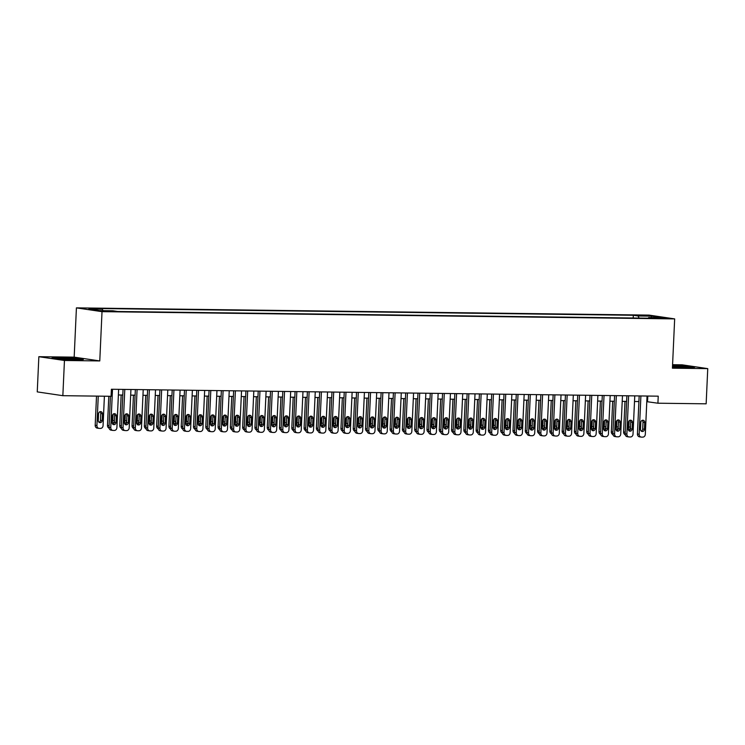 <?xml version="1.0" encoding="UTF-8"?>
<svg xmlns="http://www.w3.org/2000/svg" width="745" height="745" viewBox="0 0 745 745"><rect width="100%" height="100%" fill="white"/><g stroke="black" fill="none" stroke-linecap="round" stroke-linejoin="round"><path stroke-width="1.12" d="M110.12 311.531L103.387 310.991L110.12 311.531M38.852 356.697L64.452 360.487L99.774 360.934L74.174 357.144L38.852 356.697L37.25 391.889L62.85 395.688L111.08 396.293L111.405 389.253L658.235 396.172L657.919 403.213L706.148 403.818L707.75 368.626L682.15 364.827L672.577 364.705M74.174 357.144L76.418 307.871L649.063 315.107L674.663 318.897L102.018 311.661L76.418 307.871M660.089 317.892L655.162 317.975L661.681 318.497L666.607 318.404L660.089 317.892L660.061 318.45M639.033 318.087L638.167 315.992L633.325 315.275L97.548 308.505L102.391 309.222L88.869 309.045L99.392 310.609L112.905 310.777L117.747 311.494L653.523 318.264L648.681 317.547L648.308 318.199M638.167 315.992L651.689 316.159L662.203 317.724L648.681 317.547M64.452 360.487L62.85 395.688M99.774 360.934L102.018 311.661M674.663 318.897L672.418 368.179L707.75 368.626M646.79 401.667L657.919 403.213M118.39 394.98L122.795 395.036M130.673 395.139L135.078 395.195M142.966 395.288L147.37 395.344M155.249 395.446L159.654 395.502M167.541 395.604L171.946 395.66M179.834 395.763L184.229 395.819M192.117 395.912L196.522 395.967M204.409 396.07L208.814 396.126M216.693 396.228L221.097 396.284M228.985 396.377L233.39 396.433M241.268 396.536L245.673 396.591M253.561 396.694L257.966 396.75M265.853 396.843L270.249 396.899M278.136 397.001L282.541 397.057M290.429 397.16L294.834 397.215M302.712 397.308L307.117 397.364M315.005 397.467L319.409 397.523M327.288 397.625L331.693 397.681M339.58 397.774L343.985 397.83M351.873 397.932L356.268 397.988M364.156 398.091L368.561 398.147M376.449 398.249L380.853 398.296M388.732 398.398L393.137 398.454M401.024 398.556L405.429 398.612M413.307 398.715L417.712 398.771M425.6 398.864L430.005 398.92M437.892 399.022L442.288 399.078M450.176 399.18L454.58 399.236M462.468 399.329L466.873 399.385M474.751 399.488L479.156 399.544M487.044 399.646L491.449 399.702M499.327 399.795L503.732 399.851M511.619 399.953L516.024 400.009M523.903 400.112L528.307 400.167M536.195 400.261L540.6 400.316M548.488 400.419L552.892 400.475M560.771 400.577L565.176 400.633M573.063 400.726L577.468 400.782M585.346 400.885L589.751 400.94M597.639 401.043L602.044 401.099M609.922 401.201L614.327 401.257M622.215 401.35L626.62 401.406M634.507 401.508L638.912 401.564M647.796 396.042L647.545 401.676M633.203 318.013L633.325 315.275M102.391 309.222L102.987 310.646M651.111 317.584L651.689 316.159M672.474 367.015L686.685 367.667L694.685 367.248L686.983 366.102L672.549 365.441M59.619 359.211L75.329 359.937L83.338 359.518L75.627 358.373L59.917 357.656L51.908 358.075L59.619 359.211M647.051 396.033L645.31 434.344A2.822 2.449 98.4 0 1 642.721 437.129L641.492 437.119A2.822 2.449 98.4 0 1 639.163 434.27L640.905 395.949M639.163 395.93L637.431 434.018L639.163 434.27M644.434 429.269A2.263 1.965 -81.6 0 1 640.495 429.213L640.802 422.462A2.263 1.965 -81.6 0 1 644.742 422.508L644.434 429.269L642.702 429.008A2.263 1.965 -81.6 0 1 641.305 431.113M642.209 420.357A2.263 1.965 -81.6 0 1 643.01 422.247L642.702 429.008M639.759 436.859A2.822 2.449 -81.6 0 1 637.431 434.018M624.981 401.387L623.593 431.96A2.822 2.449 -81.6 0 0 625.213 434.68M628.24 428.524A2.263 1.965 98.4 0 0 628.864 426.96L629.143 420.739M628.221 429.409A2.263 1.965 98.4 0 0 630.456 427.947M681.638 367.434A9.173 0.531 2.6 0 0 683.463 367.471A9.173 0.531 2.6 0 0 688.082 367.276A9.173 0.531 2.6 0 0 683.994 366.587A9.173 0.531 2.6 0 0 674.467 366.14A9.173 0.531 2.6 0 0 672.511 366.14M672.53 365.748L693.027 367.332M672.484 366.885A9.173 0.531 2.6 0 0 676.097 367.183M70.291 359.705A9.173 0.531 2.6 0 0 76.726 359.546A9.173 0.531 2.6 0 0 76.772 359.5A9.173 0.531 2.6 0 0 67.711 358.55A9.173 0.531 2.6 0 0 58.445 358.652A9.173 0.531 2.6 0 0 58.492 358.717A9.173 0.531 2.6 0 0 64.75 359.453M53.547 358.317L60.14 357.972L81.68 359.602M634.759 395.874L633.017 434.195A2.822 2.449 98.4 0 1 630.438 436.98L629.208 436.961A2.822 2.449 98.4 0 1 626.871 434.112L628.612 395.8M626.871 395.772L625.148 433.86L626.871 434.112M632.142 429.111A2.263 1.965 -81.6 0 1 628.212 429.064L628.519 422.303A2.263 1.965 -81.6 0 1 632.449 422.35L632.142 429.111L630.41 428.85A2.263 1.965 -81.6 0 1 629.013 430.955M629.916 420.199A2.263 1.965 -81.6 0 1 630.717 422.098L630.41 428.85M627.476 436.71A2.822 2.449 -81.6 0 1 625.148 433.86M622.475 395.716L620.734 434.037A2.822 2.449 98.4 0 1 618.145 436.821L616.916 436.803A2.822 2.449 98.4 0 1 614.588 433.963L616.329 395.642M614.588 395.623L612.856 433.702L614.588 433.963M619.859 428.952A2.263 1.965 -81.6 0 1 615.919 428.906L616.227 422.145A2.263 1.965 -81.6 0 1 620.166 422.201L619.859 428.952L618.126 428.701A2.263 1.965 -81.6 0 1 616.73 430.806M617.624 420.04A2.263 1.965 -81.6 0 1 618.434 421.94L618.126 428.701M615.184 436.551A2.822 2.449 -81.6 0 1 612.856 433.702M610.183 395.567L608.442 433.879A2.822 2.449 98.4 0 1 605.853 436.663L604.623 436.654A2.822 2.449 98.4 0 1 602.295 433.804L604.037 395.483M602.295 395.465L600.572 433.543L602.295 433.804M607.566 428.803A2.263 1.965 -81.6 0 1 603.636 428.748L603.944 421.996A2.263 1.965 -81.6 0 1 607.873 422.043L607.566 428.803L605.834 428.543A2.263 1.965 -81.6 0 1 604.437 430.647M605.34 419.891A2.263 1.965 -81.6 0 1 606.141 421.782L605.834 428.543M602.901 436.393A2.822 2.449 -81.6 0 1 600.572 433.543M597.89 395.409L596.158 433.73A2.822 2.449 98.4 0 1 593.569 436.514L592.34 436.496A2.822 2.449 98.4 0 1 590.012 433.646L591.754 395.334M590.012 395.306L588.28 433.394L590.012 433.646M595.274 428.645A2.263 1.965 -81.6 0 1 591.344 428.599L591.651 421.838A2.263 1.965 -81.6 0 1 595.581 421.884L595.274 428.645L593.551 428.384A2.263 1.965 -81.6 0 1 592.154 430.489M593.048 419.733A2.263 1.965 -81.6 0 1 593.858 421.633L593.551 428.384M590.608 436.235A2.822 2.449 -81.6 0 1 588.28 433.394M612.697 401.229L611.31 431.811A2.822 2.449 -81.6 0 0 612.93 434.521M615.947 428.366A2.263 1.965 98.4 0 0 616.581 426.801L616.86 420.58M615.929 429.26A2.263 1.965 98.4 0 0 618.164 427.788M600.405 401.08L599.017 431.653A2.822 2.449 -81.6 0 0 600.638 434.372M603.655 428.217A2.263 1.965 98.4 0 0 604.288 426.652L604.568 420.431M603.646 429.101A2.263 1.965 98.4 0 0 605.881 427.63M588.122 400.922L586.734 431.495A2.822 2.449 -81.6 0 0 588.345 434.214M591.372 428.058A2.263 1.965 98.4 0 0 591.996 426.494L592.284 420.273M591.353 428.943A2.263 1.965 98.4 0 0 593.588 427.481M575.829 400.763L574.442 431.346A2.822 2.449 -81.6 0 0 576.062 434.056M579.079 427.9A2.263 1.965 98.4 0 0 579.712 426.336L579.992 420.115M579.07 428.794A2.263 1.965 98.4 0 0 581.305 427.323M585.607 395.25L583.866 433.571A2.822 2.449 98.4 0 1 581.277 436.356L580.048 436.337A2.822 2.449 98.4 0 1 577.72 433.497L579.461 395.176M577.72 395.148L575.987 433.236L577.72 433.497M582.99 428.487A2.263 1.965 -81.6 0 1 579.061 428.44L579.368 421.679A2.263 1.965 -81.6 0 1 583.298 421.735L582.99 428.487L581.258 428.235A2.263 1.965 -81.6 0 1 579.861 430.34M580.765 419.575A2.263 1.965 -81.6 0 1 581.566 421.474L581.258 428.235M578.325 436.086A2.822 2.449 -81.6 0 1 575.987 433.236M563.546 400.614L562.158 431.187A2.822 2.449 -81.6 0 0 563.769 433.907M566.796 427.751A2.263 1.965 98.4 0 0 567.42 426.187L567.709 419.957M566.777 428.636A2.263 1.965 98.4 0 0 569.012 427.164M573.315 395.092L571.573 433.413A2.822 2.449 98.4 0 1 568.994 436.197L567.764 436.188A2.822 2.449 98.4 0 1 565.436 433.339L567.168 395.018M565.436 394.999L563.704 433.078L565.436 433.339M570.698 428.338A2.263 1.965 -81.6 0 1 566.768 428.282L567.075 421.53A2.263 1.965 -81.6 0 1 571.005 421.577L570.698 428.338L568.975 428.077A2.263 1.965 -81.6 0 1 567.578 430.182M568.472 419.426A2.263 1.965 -81.6 0 1 569.282 421.316L568.975 428.077M566.032 435.927A2.822 2.449 -81.6 0 1 563.704 433.078M551.253 400.456L549.866 431.029A2.822 2.449 -81.6 0 0 551.486 433.748M554.504 427.593A2.263 1.965 98.4 0 0 555.137 426.028L555.416 419.808M554.485 428.477A2.263 1.965 98.4 0 0 556.72 427.015M561.032 394.943L559.29 433.264A2.822 2.449 98.4 0 1 556.701 436.049L555.472 436.03A2.822 2.449 98.4 0 1 553.144 433.18L554.885 394.859M553.144 394.841L551.412 432.929L553.144 433.18M558.415 428.179A2.263 1.965 -81.6 0 1 554.485 428.124L554.783 421.372A2.263 1.965 -81.6 0 1 558.722 421.419L558.415 428.179L556.683 427.919A2.263 1.965 -81.6 0 1 555.286 430.023M556.189 419.267A2.263 1.965 -81.6 0 1 556.99 421.167L556.683 427.919M553.74 435.769A2.822 2.449 -81.6 0 1 551.412 432.929M538.961 400.298L537.573 430.88A2.822 2.449 -81.6 0 0 539.194 433.59M542.22 427.434A2.263 1.965 98.4 0 0 542.844 425.87L543.124 419.649M542.202 428.328A2.263 1.965 98.4 0 0 544.437 426.857M548.739 394.785L546.998 433.106A2.822 2.449 98.4 0 1 544.418 435.89L543.189 435.872A2.822 2.449 98.4 0 1 540.851 433.031L542.593 394.71M540.851 394.682L539.129 432.771L540.851 433.031M546.122 428.021A2.263 1.965 -81.6 0 1 542.192 427.975L542.5 421.214A2.263 1.965 -81.6 0 1 546.43 421.26L546.122 428.021L544.39 427.77A2.263 1.965 -81.6 0 1 542.993 429.865M543.897 419.109A2.263 1.965 -81.6 0 1 544.697 421.009L544.39 427.77M541.457 435.62A2.822 2.449 -81.6 0 1 539.129 432.771M526.678 400.149L525.29 430.722A2.822 2.449 -81.6 0 0 526.911 433.432M529.928 427.285A2.263 1.965 98.4 0 0 530.561 425.721L530.84 419.491M529.909 428.17A2.263 1.965 98.4 0 0 532.144 426.699M536.456 394.627L534.714 432.947A2.822 2.449 98.4 0 1 532.126 435.732L530.896 435.723A2.822 2.449 98.4 0 1 528.568 432.873L530.31 394.552M528.568 394.533L526.836 432.612L528.568 432.873M533.839 427.863A2.263 1.965 -81.6 0 1 529.9 427.816L530.207 421.055A2.263 1.965 -81.6 0 1 534.146 421.111L533.839 427.863L532.107 427.611A2.263 1.965 -81.6 0 1 530.71 429.716M531.604 418.96A2.263 1.965 -81.6 0 1 532.414 420.851L532.107 427.611M529.164 435.462A2.822 2.449 -81.6 0 1 526.836 432.612M524.163 394.478L522.422 432.798A2.822 2.449 98.4 0 1 519.833 435.583L518.613 435.564A2.822 2.449 98.4 0 1 516.276 432.715L518.017 394.394M516.276 394.375L514.553 432.463L516.276 432.715M521.547 427.714A2.263 1.965 -81.6 0 1 517.617 427.658L517.924 420.906A2.263 1.965 -81.6 0 1 521.854 420.953L521.547 427.714L519.814 427.453A2.263 1.965 -81.6 0 1 518.418 429.558M519.321 418.802A2.263 1.965 -81.6 0 1 520.122 420.702L519.814 427.453M516.881 435.303A2.822 2.449 -81.6 0 1 514.553 432.463M511.871 394.319L510.139 432.64A2.822 2.449 98.4 0 1 507.55 435.425L506.321 435.406A2.822 2.449 98.4 0 1 503.993 432.556L505.734 394.245M503.993 394.217L502.26 432.305L503.993 432.556M509.254 427.555A2.263 1.965 -81.6 0 1 505.324 427.509L505.632 420.748A2.263 1.965 -81.6 0 1 509.561 420.795L509.254 427.555L507.531 427.304A2.263 1.965 -81.6 0 1 506.134 429.399M507.028 418.643A2.263 1.965 -81.6 0 1 507.839 420.543L507.531 427.304M504.589 435.154A2.822 2.449 -81.6 0 1 502.26 432.305M499.588 394.161L497.846 432.482A2.822 2.449 98.4 0 1 495.257 435.266L494.028 435.257A2.822 2.449 98.4 0 1 491.7 432.407L493.441 394.086M491.7 394.068L489.968 432.147L491.7 432.407M496.971 427.397A2.263 1.965 -81.6 0 1 493.041 427.351L493.348 420.59A2.263 1.965 -81.6 0 1 497.278 420.646L496.971 427.397L495.239 427.146A2.263 1.965 -81.6 0 1 493.842 429.25M494.745 418.494A2.263 1.965 -81.6 0 1 495.546 420.385L495.239 427.146M492.305 434.996A2.822 2.449 -81.6 0 1 489.968 432.147M487.295 394.012L485.554 432.324A2.822 2.449 98.4 0 1 482.974 435.108L481.745 435.099A2.822 2.449 98.4 0 1 479.417 432.249L481.149 393.928M479.417 393.909L477.685 431.998L479.417 432.249M484.678 427.248A2.263 1.965 -81.6 0 1 480.749 427.192L481.056 420.441A2.263 1.965 -81.6 0 1 484.986 420.487L484.678 427.248L482.956 426.987A2.263 1.965 -81.6 0 1 481.559 429.092M482.453 418.336A2.263 1.965 -81.6 0 1 483.263 420.236L482.956 426.987M480.013 434.838A2.822 2.449 -81.6 0 1 477.685 431.998M475.012 393.854L473.271 432.175A2.822 2.449 98.4 0 1 470.682 434.959L469.452 434.94A2.822 2.449 98.4 0 1 467.124 432.091L468.866 393.779M467.124 393.751L465.392 431.839L467.124 432.091M472.395 427.09A2.263 1.965 -81.6 0 1 468.465 427.043L468.763 420.282A2.263 1.965 -81.6 0 1 472.703 420.329L472.395 427.09L470.663 426.838A2.263 1.965 -81.6 0 1 469.266 428.934M470.17 418.178A2.263 1.965 -81.6 0 1 470.97 420.078L470.663 426.838M467.72 434.689A2.822 2.449 -81.6 0 1 465.392 431.839M462.719 393.695L460.978 432.016A2.822 2.449 98.4 0 1 458.399 434.801L457.169 434.782A2.822 2.449 98.4 0 1 454.832 431.942L456.573 393.621M454.832 393.602L453.109 431.681L454.832 431.942M460.103 426.932A2.263 1.965 -81.6 0 1 456.173 426.885L456.48 420.124A2.263 1.965 -81.6 0 1 460.41 420.18L460.103 426.932L458.371 426.68A2.263 1.965 -81.6 0 1 456.974 428.785M457.877 418.019A2.263 1.965 -81.6 0 1 458.678 419.919L458.371 426.68M455.437 434.531A2.822 2.449 -81.6 0 1 453.109 431.681M450.436 393.546L448.695 431.858A2.822 2.449 98.4 0 1 446.106 434.642L444.877 434.633A2.822 2.449 98.4 0 1 442.549 431.783L444.29 393.462M442.549 393.444L440.817 431.532L442.549 431.783M447.82 426.783A2.263 1.965 -81.6 0 1 443.88 426.727L444.188 419.975A2.263 1.965 -81.6 0 1 448.127 420.022L447.82 426.783L446.087 426.522A2.263 1.965 -81.6 0 1 444.69 428.626M445.585 417.871A2.263 1.965 -81.6 0 1 446.395 419.761L446.087 426.522M443.145 434.372A2.822 2.449 -81.6 0 1 440.817 431.532M438.144 393.388L436.402 431.709A2.822 2.449 98.4 0 1 433.813 434.493L432.594 434.475A2.822 2.449 98.4 0 1 430.256 431.625L431.998 393.313M430.256 393.286L428.533 431.374L430.256 431.625M435.527 426.624A2.263 1.965 -81.6 0 1 431.597 426.578L431.904 419.817A2.263 1.965 -81.6 0 1 435.834 419.863L435.527 426.624L433.795 426.363A2.263 1.965 -81.6 0 1 432.398 428.468M433.301 417.712A2.263 1.965 -81.6 0 1 434.102 419.612L433.795 426.363M430.861 434.223A2.822 2.449 -81.6 0 1 428.533 431.374M425.851 393.23L424.119 431.551A2.822 2.449 98.4 0 1 421.53 434.335L420.301 434.316A2.822 2.449 98.4 0 1 417.973 431.476L419.714 393.155M417.973 393.137L416.241 431.215L417.973 431.476M423.244 426.466A2.263 1.965 -81.6 0 1 419.305 426.419L419.612 419.659A2.263 1.965 -81.6 0 1 423.542 419.714L423.244 426.466L421.512 426.215A2.263 1.965 -81.6 0 1 420.115 428.319M421.009 417.554A2.263 1.965 -81.6 0 1 421.819 419.454L421.512 426.215M418.569 434.065A2.822 2.449 -81.6 0 1 416.241 431.215M413.568 393.081L411.827 431.392A2.822 2.449 98.4 0 1 409.238 434.177L408.009 434.167A2.822 2.449 98.4 0 1 405.68 431.318L407.422 392.997M405.68 392.978L403.948 431.057L405.68 431.318M410.951 426.317A2.263 1.965 -81.6 0 1 407.021 426.261L407.329 419.51A2.263 1.965 -81.6 0 1 411.259 419.556L410.951 426.317L409.219 426.056A2.263 1.965 -81.6 0 1 407.822 428.161M408.726 417.405A2.263 1.965 -81.6 0 1 409.526 419.295L409.219 426.056M406.286 433.907A2.822 2.449 -81.6 0 1 403.948 431.057M401.276 392.922L399.534 431.243A2.822 2.449 98.4 0 1 396.955 434.028L395.725 434.009A2.822 2.449 98.4 0 1 393.397 431.159L395.129 392.848M393.397 392.82L391.665 430.908L393.397 431.159M398.659 426.159A2.263 1.965 -81.6 0 1 394.729 426.112L395.036 419.351A2.263 1.965 -81.6 0 1 398.966 419.398L398.659 426.159L396.936 425.898A2.263 1.965 -81.6 0 1 395.539 428.003M396.433 417.247A2.263 1.965 -81.6 0 1 397.243 419.146L396.936 425.898M393.993 433.758A2.822 2.449 -81.6 0 1 391.665 430.908M514.385 399.99L512.998 430.563A2.822 2.449 -81.6 0 0 514.618 433.283M517.635 427.127A2.263 1.965 98.4 0 0 518.269 425.563L518.548 419.342M517.626 428.012A2.263 1.965 98.4 0 0 519.861 426.55M502.102 399.832L500.714 430.414A2.822 2.449 -81.6 0 0 502.326 433.124M505.352 426.969A2.263 1.965 98.4 0 0 505.976 425.404L506.265 419.184M505.334 427.853A2.263 1.965 98.4 0 0 507.568 426.391M489.81 399.674L488.422 430.256A2.822 2.449 -81.6 0 0 490.042 432.966M493.06 426.81A2.263 1.965 98.4 0 0 493.693 425.246L493.972 419.025M493.05 427.704A2.263 1.965 98.4 0 0 495.285 426.233M477.526 399.525L476.139 430.098A2.822 2.449 -81.6 0 0 477.75 432.817M480.776 426.662A2.263 1.965 98.4 0 0 481.4 425.097L481.689 418.876M480.758 427.546A2.263 1.965 98.4 0 0 482.993 426.084M465.234 399.367L463.846 429.94A2.822 2.449 -81.6 0 0 465.467 432.659M468.484 426.503A2.263 1.965 98.4 0 0 469.117 424.939L469.397 418.718M468.465 427.388A2.263 1.965 98.4 0 0 470.7 425.926M452.941 399.208L451.554 429.791A2.822 2.449 -81.6 0 0 453.174 432.5M456.201 426.345A2.263 1.965 98.4 0 0 456.825 424.78L457.104 418.56M456.182 427.239A2.263 1.965 98.4 0 0 458.417 425.767M440.658 399.059L439.271 429.632A2.822 2.449 -81.6 0 0 440.891 432.351M443.908 426.196A2.263 1.965 98.4 0 0 444.542 424.631L444.821 418.411M443.89 427.081A2.263 1.965 98.4 0 0 446.125 425.609M428.366 398.901L426.978 429.474A2.822 2.449 -81.6 0 0 428.599 432.193M431.616 426.038A2.263 1.965 98.4 0 0 432.249 424.473L432.528 418.252M431.606 426.922A2.263 1.965 98.4 0 0 433.841 425.46M416.083 398.743L414.695 429.325A2.822 2.449 -81.6 0 0 416.306 432.035M419.333 425.879A2.263 1.965 98.4 0 0 419.957 424.315L420.245 418.094M419.314 426.773A2.263 1.965 98.4 0 0 421.549 425.302M403.79 398.594L402.402 429.167A2.822 2.449 -81.6 0 0 404.023 431.886M407.04 425.73A2.263 1.965 98.4 0 0 407.673 424.166L407.953 417.945M407.031 426.615A2.263 1.965 98.4 0 0 409.266 425.144M391.507 398.435L390.119 429.008A2.822 2.449 -81.6 0 0 391.73 431.728M394.757 425.572A2.263 1.965 98.4 0 0 395.381 424.007L395.67 417.787M394.738 426.457A2.263 1.965 98.4 0 0 396.973 424.995M379.214 398.277L377.827 428.859A2.822 2.449 -81.6 0 0 379.447 431.569M382.464 425.414A2.263 1.965 98.4 0 0 383.098 423.849L383.377 417.628M382.446 426.308A2.263 1.965 98.4 0 0 384.69 424.836M388.992 392.764L387.251 431.085A2.822 2.449 98.4 0 1 384.662 433.869L383.433 433.851A2.822 2.449 98.4 0 1 381.105 431.01L382.846 392.69M381.105 392.671L379.373 430.75L381.105 431.01M386.376 426A2.263 1.965 -81.6 0 1 382.446 425.954L382.744 419.193A2.263 1.965 -81.6 0 1 386.683 419.249L386.376 426L384.644 425.749A2.263 1.965 -81.6 0 1 383.247 427.853M384.15 417.088A2.263 1.965 -81.6 0 1 384.951 418.988L384.644 425.749M381.71 433.599A2.822 2.449 -81.6 0 1 379.373 430.75M376.7 392.615L374.959 430.927A2.822 2.449 98.4 0 1 372.379 433.711L371.15 433.702A2.822 2.449 98.4 0 1 368.822 430.852L370.554 392.531M368.812 392.513L367.089 430.591L368.822 430.852M374.083 425.851A2.263 1.965 -81.6 0 1 370.153 425.795L370.461 419.044A2.263 1.965 -81.6 0 1 374.39 419.09L374.083 425.851L372.351 425.591A2.263 1.965 -81.6 0 1 370.954 427.695M371.857 416.939A2.263 1.965 -81.6 0 1 372.658 418.83L372.351 425.591M369.418 433.441A2.822 2.449 -81.6 0 1 367.089 430.591M364.417 392.457L362.675 430.778A2.822 2.449 98.4 0 1 360.086 433.562L358.857 433.543A2.822 2.449 98.4 0 1 356.529 430.694L358.271 392.373M356.529 392.354L354.797 430.442L356.529 430.694M361.8 425.693A2.263 1.965 -81.6 0 1 357.861 425.646L358.168 418.886A2.263 1.965 -81.6 0 1 362.107 418.932L361.8 425.693L360.068 425.432A2.263 1.965 -81.6 0 1 358.671 427.537M359.565 416.781A2.263 1.965 -81.6 0 1 360.375 418.681L360.068 425.432M357.125 433.283A2.822 2.449 -81.6 0 1 354.797 430.442M352.124 392.298L350.383 430.619A2.822 2.449 98.4 0 1 347.803 433.404L346.574 433.385A2.822 2.449 98.4 0 1 344.237 430.545L345.978 392.224M344.237 392.196L342.514 430.284L344.237 430.545M349.507 425.535A2.263 1.965 -81.6 0 1 345.578 425.488L345.885 418.727A2.263 1.965 -81.6 0 1 349.815 418.783L349.507 425.535L347.775 425.283A2.263 1.965 -81.6 0 1 346.378 427.388M347.282 416.623A2.263 1.965 -81.6 0 1 348.083 418.522L347.775 425.283M344.842 433.134A2.822 2.449 -81.6 0 1 342.514 430.284M366.931 398.128L365.534 428.701A2.822 2.449 -81.6 0 0 367.155 431.42M370.181 425.265A2.263 1.965 98.4 0 0 370.805 423.7L371.085 417.479M370.163 426.149A2.263 1.965 98.4 0 0 372.398 424.678M354.639 397.97L353.251 428.543A2.822 2.449 -81.6 0 0 354.871 431.262M357.889 425.106A2.263 1.965 98.4 0 0 358.522 423.542L358.801 417.321M357.87 425.991A2.263 1.965 98.4 0 0 360.105 424.529M342.346 397.811L340.959 428.394A2.822 2.449 -81.6 0 0 342.579 431.104M345.596 424.948A2.263 1.965 98.4 0 0 346.229 423.383L346.509 417.163M345.587 425.842A2.263 1.965 98.4 0 0 347.822 424.371M330.063 397.662L328.675 428.235A2.822 2.449 -81.6 0 0 330.286 430.955M333.313 424.799A2.263 1.965 98.4 0 0 333.937 423.235L334.226 417.004M333.294 425.684A2.263 1.965 98.4 0 0 335.529 424.212M339.832 392.14L338.1 430.461A2.822 2.449 98.4 0 1 335.511 433.245L334.281 433.236A2.822 2.449 98.4 0 1 331.953 430.387L333.695 392.066M331.953 392.047L330.221 430.126L331.953 430.387M337.224 425.376A2.263 1.965 -81.6 0 1 333.285 425.33L333.592 418.569A2.263 1.965 -81.6 0 1 337.522 418.625L337.224 425.376L335.492 425.125A2.263 1.965 -81.6 0 1 334.095 427.23M334.989 416.474A2.263 1.965 -81.6 0 1 335.799 418.364L335.492 425.125M332.549 432.975A2.822 2.449 -81.6 0 1 330.221 430.126M317.77 397.504L316.383 428.077A2.822 2.449 -81.6 0 0 318.003 430.796M321.021 424.641A2.263 1.965 98.4 0 0 321.654 423.076L321.933 416.855M321.011 425.525A2.263 1.965 98.4 0 0 323.246 424.063M327.549 391.991L325.807 430.312A2.822 2.449 98.4 0 1 323.218 433.096L321.989 433.078A2.822 2.449 98.4 0 1 319.661 430.228L321.402 391.907M319.661 391.889L317.929 429.977L319.661 430.228M324.932 425.227A2.263 1.965 -81.6 0 1 321.002 425.172L321.309 418.42A2.263 1.965 -81.6 0 1 325.239 418.466L324.932 425.227L323.2 424.967A2.263 1.965 -81.6 0 1 321.803 427.071M322.706 416.315A2.263 1.965 -81.6 0 1 323.507 418.215L323.2 424.967M320.266 432.817A2.822 2.449 -81.6 0 1 317.929 429.977M305.487 397.346L304.1 427.928A2.822 2.449 -81.6 0 0 305.711 430.638M308.737 424.482A2.263 1.965 98.4 0 0 309.361 422.918L309.65 416.697M308.719 425.376A2.263 1.965 98.4 0 0 310.954 423.905M315.256 391.833L313.515 430.154A2.822 2.449 98.4 0 1 310.935 432.938L309.706 432.92A2.822 2.449 98.4 0 1 307.378 430.079L309.119 391.758M307.378 391.73L305.646 429.818L307.378 430.079M312.639 425.069A2.263 1.965 -81.6 0 1 308.709 425.022L309.017 418.262A2.263 1.965 -81.6 0 1 312.947 418.308L312.639 425.069L310.916 424.818A2.263 1.965 -81.6 0 1 309.52 426.913M310.414 416.157A2.263 1.965 -81.6 0 1 311.224 418.057L310.916 424.818M307.974 432.668A2.822 2.449 -81.6 0 1 305.646 429.818M293.195 397.187L291.807 427.77A2.822 2.449 -81.6 0 0 293.428 430.48M296.445 424.333A2.263 1.965 98.4 0 0 297.078 422.76L297.357 416.539M296.426 425.218A2.263 1.965 98.4 0 0 298.671 423.747M302.973 391.674L301.231 429.995A2.822 2.449 98.4 0 1 298.643 432.78L297.413 432.771A2.822 2.449 98.4 0 1 295.085 429.921L296.827 391.6M295.085 391.581L293.353 429.66L295.085 429.921M300.356 424.911A2.263 1.965 -81.6 0 1 296.426 424.864L296.733 418.103A2.263 1.965 -81.6 0 1 300.663 418.159L300.356 424.911L298.624 424.659A2.263 1.965 -81.6 0 1 297.227 426.764M298.13 416.008A2.263 1.965 -81.6 0 1 298.931 417.898L298.624 424.659M295.69 432.51A2.822 2.449 -81.6 0 1 293.353 429.66M280.912 397.038L279.515 427.611A2.822 2.449 -81.6 0 0 281.135 430.331M284.162 424.175A2.263 1.965 98.4 0 0 284.786 422.611L285.074 416.39M284.143 425.06A2.263 1.965 98.4 0 0 286.378 423.598M290.68 391.525L288.939 429.846A2.822 2.449 98.4 0 1 286.359 432.631L285.13 432.612A2.822 2.449 98.4 0 1 282.802 429.763L284.534 391.442M282.793 391.423L281.07 429.511L282.802 429.763M288.064 424.762A2.263 1.965 -81.6 0 1 284.134 424.706L284.441 417.954A2.263 1.965 -81.6 0 1 288.371 418.001L288.064 424.762L286.341 424.501A2.263 1.965 -81.6 0 1 284.935 426.606M285.838 415.85A2.263 1.965 -81.6 0 1 286.639 417.749L286.341 424.501M283.398 432.351A2.822 2.449 -81.6 0 1 281.07 429.511M268.619 396.88L267.231 427.462A2.822 2.449 -81.6 0 0 268.852 430.172M271.869 424.017A2.263 1.965 98.4 0 0 272.502 422.452L272.782 416.231M271.851 424.901A2.263 1.965 98.4 0 0 274.086 423.439M278.397 391.367L276.656 429.688A2.822 2.449 98.4 0 1 274.067 432.472L272.838 432.454A2.822 2.449 98.4 0 1 270.51 429.604L272.251 391.293M270.51 391.265L268.777 429.353L270.51 429.604M275.78 424.603A2.263 1.965 -81.6 0 1 271.841 424.557L272.149 417.796A2.263 1.965 -81.6 0 1 276.088 417.843L275.78 424.603L274.048 424.352A2.263 1.965 -81.6 0 1 272.651 426.447M273.545 415.691A2.263 1.965 -81.6 0 1 274.356 417.591L274.048 424.352M271.106 432.202A2.822 2.449 -81.6 0 1 268.777 429.353M256.327 396.722L254.939 427.304A2.822 2.449 -81.6 0 0 256.559 430.014M259.577 423.858A2.263 1.965 98.4 0 0 260.21 422.294L260.489 416.073M259.567 424.752A2.263 1.965 98.4 0 0 261.802 423.281M266.105 391.209L264.363 429.53A2.822 2.449 98.4 0 1 261.784 432.314L260.554 432.296A2.822 2.449 98.4 0 1 258.217 429.455L259.958 391.134M258.217 391.116L256.494 429.195L258.217 429.455M263.488 424.445A2.263 1.965 -81.6 0 1 259.558 424.399L259.865 417.638A2.263 1.965 -81.6 0 1 263.795 417.694L263.488 424.445L261.756 424.194A2.263 1.965 -81.6 0 1 260.359 426.298M261.262 415.533A2.263 1.965 -81.6 0 1 262.063 417.433L261.756 424.194M258.822 432.044A2.822 2.449 -81.6 0 1 256.494 429.195M244.043 396.573L242.656 427.146A2.822 2.449 -81.6 0 0 244.276 429.865M247.293 423.709A2.263 1.965 98.4 0 0 247.917 422.145L248.206 415.924M247.275 424.594A2.263 1.965 98.4 0 0 249.51 423.132M253.812 391.06L252.08 429.371A2.822 2.449 98.4 0 1 249.491 432.156L248.262 432.147A2.822 2.449 98.4 0 1 245.934 429.297L247.675 390.976M245.934 390.957L244.202 429.046L245.934 429.297M251.205 424.296A2.263 1.965 -81.6 0 1 247.266 424.24L247.573 417.489A2.263 1.965 -81.6 0 1 251.512 417.535L251.205 424.296L249.473 424.035A2.263 1.965 -81.6 0 1 248.076 426.14M248.97 415.384A2.263 1.965 -81.6 0 1 249.78 417.284L249.473 424.035M246.53 431.886A2.822 2.449 -81.6 0 1 244.202 429.046M231.751 396.415L230.363 426.987A2.822 2.449 -81.6 0 0 231.984 429.707M235.001 423.551A2.263 1.965 98.4 0 0 235.634 421.987L235.914 415.766M234.992 424.436A2.263 1.965 98.4 0 0 237.227 422.974M241.529 390.901L239.788 429.222A2.822 2.449 98.4 0 1 237.199 432.007L235.969 431.988A2.822 2.449 98.4 0 1 233.641 429.139L235.383 390.827M233.641 390.799L231.918 428.887L233.641 429.139M238.912 424.138A2.263 1.965 -81.6 0 1 234.982 424.091L235.29 417.33A2.263 1.965 -81.6 0 1 239.22 417.377L238.912 424.138L237.18 423.877A2.263 1.965 -81.6 0 1 235.783 425.982M236.686 415.226A2.263 1.965 -81.6 0 1 237.487 417.126L237.18 423.877M234.247 431.737A2.822 2.449 -81.6 0 1 231.918 428.887M219.468 396.256L218.08 426.838A2.822 2.449 -81.6 0 0 219.691 429.548M222.718 423.393A2.263 1.965 98.4 0 0 223.342 421.828L223.63 415.608M222.699 424.287A2.263 1.965 98.4 0 0 224.934 422.815M229.237 390.743L227.495 429.064A2.822 2.449 98.4 0 1 224.916 431.849L223.686 431.83A2.822 2.449 98.4 0 1 221.358 428.99L223.1 390.669M221.358 390.65L219.626 428.729L221.358 428.99M226.62 423.979A2.263 1.965 -81.6 0 1 222.69 423.933L222.997 417.172A2.263 1.965 -81.6 0 1 226.927 417.228L226.62 423.979L224.897 423.728A2.263 1.965 -81.6 0 1 223.5 425.833M224.394 415.067A2.263 1.965 -81.6 0 1 225.204 416.967L224.897 423.728M221.954 431.579A2.822 2.449 -81.6 0 1 219.626 428.729M207.175 396.107L205.788 426.68A2.822 2.449 -81.6 0 0 207.408 429.399M210.425 423.244A2.263 1.965 98.4 0 0 211.058 421.679L211.338 415.459M210.407 424.129A2.263 1.965 98.4 0 0 212.651 422.657M216.953 390.594L215.212 428.906A2.822 2.449 98.4 0 1 212.623 431.69L211.394 431.681A2.822 2.449 98.4 0 1 209.066 428.831L210.807 390.51M209.066 390.492L207.333 428.58L209.066 428.831M214.337 423.831A2.263 1.965 -81.6 0 1 210.407 423.775L210.714 417.023A2.263 1.965 -81.6 0 1 214.644 417.07L214.337 423.831L212.604 423.57A2.263 1.965 -81.6 0 1 211.208 425.674M212.111 414.918A2.263 1.965 -81.6 0 1 212.912 416.809L212.604 423.57M209.671 431.42A2.822 2.449 -81.6 0 1 207.333 428.58M194.892 395.949L193.495 426.522A2.822 2.449 -81.6 0 0 195.116 429.241M198.142 423.086A2.263 1.965 98.4 0 0 198.766 421.521L199.055 415.3M198.123 423.97A2.263 1.965 98.4 0 0 200.358 422.508M204.661 390.436L202.919 428.757A2.822 2.449 98.4 0 1 200.34 431.541L199.111 431.523A2.822 2.449 98.4 0 1 196.782 428.673L198.515 390.361M196.782 390.333L195.05 428.422L196.782 428.673M202.044 423.672A2.263 1.965 -81.6 0 1 198.114 423.626L198.421 416.865A2.263 1.965 -81.6 0 1 202.351 416.911L202.044 423.672L200.321 423.411A2.263 1.965 -81.6 0 1 198.915 425.516M199.818 414.76A2.263 1.965 -81.6 0 1 200.619 416.66L200.321 423.411M197.378 431.271A2.822 2.449 -81.6 0 1 195.05 428.422M182.6 395.791L181.212 426.373A2.822 2.449 -81.6 0 0 182.832 429.083M185.85 422.927A2.263 1.965 98.4 0 0 186.483 421.363L186.762 415.142M185.831 423.821A2.263 1.965 98.4 0 0 188.066 422.35M192.378 390.278L190.636 428.599A2.822 2.449 98.4 0 1 188.047 431.383L186.818 431.364A2.822 2.449 98.4 0 1 184.49 428.524L186.231 390.203M184.49 390.184L182.758 428.263L184.49 428.524M189.761 423.514A2.263 1.965 -81.6 0 1 185.822 423.467L186.129 416.706A2.263 1.965 -81.6 0 1 190.068 416.762L189.761 423.514L188.029 423.262A2.263 1.965 -81.6 0 1 186.632 425.367M187.526 414.602A2.263 1.965 -81.6 0 1 188.336 416.502L188.029 423.262M185.086 431.113A2.822 2.449 -81.6 0 1 182.758 428.263M170.307 395.642L168.919 426.215A2.822 2.449 -81.6 0 0 170.54 428.934M173.557 422.778A2.263 1.965 98.4 0 0 174.19 421.214L174.47 414.993M173.548 423.663A2.263 1.965 98.4 0 0 175.783 422.192M180.085 390.129L178.344 428.44A2.822 2.449 98.4 0 1 175.764 431.225L174.535 431.215A2.822 2.449 98.4 0 1 172.197 428.366L173.939 390.045M172.197 390.026L170.475 428.105L172.197 428.366M177.468 423.365A2.263 1.965 -81.6 0 1 173.538 423.309L173.846 416.557A2.263 1.965 -81.6 0 1 177.776 416.604L177.468 423.365L175.736 423.104A2.263 1.965 -81.6 0 1 174.339 425.209M175.243 414.453A2.263 1.965 -81.6 0 1 176.043 416.343L175.736 423.104M172.803 430.955A2.822 2.449 -81.6 0 1 170.475 428.105M158.024 395.483L156.636 426.056A2.822 2.449 -81.6 0 0 158.257 428.775M161.274 422.62A2.263 1.965 98.4 0 0 161.898 421.055L162.186 414.835M161.255 423.505A2.263 1.965 98.4 0 0 163.49 422.043M167.793 389.97L166.06 428.291A2.822 2.449 98.4 0 1 163.472 431.076L162.242 431.057A2.822 2.449 98.4 0 1 159.914 428.207L161.656 389.896M159.914 389.868L158.182 427.956L159.914 428.207M165.185 423.207A2.263 1.965 -81.6 0 1 161.246 423.16L161.553 416.399A2.263 1.965 -81.6 0 1 165.492 416.446L165.185 423.207L163.453 422.946A2.263 1.965 -81.6 0 1 162.056 425.05M162.95 414.295A2.263 1.965 -81.6 0 1 163.76 416.194L163.453 422.946M160.51 430.796A2.822 2.449 -81.6 0 1 158.182 427.956M145.731 395.325L144.344 425.907A2.822 2.449 -81.6 0 0 145.964 428.617M148.981 422.462A2.263 1.965 98.4 0 0 149.615 420.897L149.894 414.676M148.972 423.356A2.263 1.965 98.4 0 0 151.207 421.884M155.509 389.812L153.768 428.133A2.822 2.449 98.4 0 1 151.179 430.917L149.95 430.899A2.822 2.449 98.4 0 1 147.622 428.058L149.363 389.737M147.622 389.71L145.899 427.798L147.622 428.058M152.893 423.048A2.263 1.965 -81.6 0 1 148.963 423.002L149.27 416.241A2.263 1.965 -81.6 0 1 153.2 416.297L152.893 423.048L151.16 422.797A2.263 1.965 -81.6 0 1 149.764 424.901M150.667 414.136A2.263 1.965 -81.6 0 1 151.468 416.036L151.16 422.797M148.227 430.647A2.822 2.449 -81.6 0 1 145.899 427.798M133.448 395.176L132.061 425.749A2.822 2.449 -81.6 0 0 133.672 428.468M136.698 422.313A2.263 1.965 98.4 0 0 137.322 420.748L137.611 414.518M136.68 423.197A2.263 1.965 98.4 0 0 138.915 421.726M143.217 389.663L141.475 427.975A2.822 2.449 98.4 0 1 138.896 430.759L137.667 430.75A2.822 2.449 98.4 0 1 135.339 427.9L137.08 389.579M135.339 389.56L133.606 427.639L135.339 427.9M140.6 422.899A2.263 1.965 -81.6 0 1 136.67 422.843L136.978 416.092A2.263 1.965 -81.6 0 1 140.907 416.138L140.6 422.899L138.877 422.638A2.263 1.965 -81.6 0 1 137.48 424.743M138.374 413.987A2.263 1.965 -81.6 0 1 139.185 415.878L138.877 422.638M135.935 430.489A2.822 2.449 -81.6 0 1 133.606 427.639M121.156 395.018L119.768 425.591A2.822 2.449 -81.6 0 0 121.388 428.31M124.406 422.154A2.263 1.965 98.4 0 0 125.039 420.59L125.318 414.369M124.387 423.039A2.263 1.965 98.4 0 0 126.631 421.577M130.934 389.505L129.192 427.826A2.822 2.449 98.4 0 1 126.603 430.61L125.374 430.591A2.822 2.449 98.4 0 1 123.046 427.742L124.788 389.421M123.046 389.402L121.314 427.49L123.046 427.742M128.317 422.741A2.263 1.965 -81.6 0 1 124.387 422.694L124.694 415.933A2.263 1.965 -81.6 0 1 128.624 415.98L128.317 422.741L126.585 422.48A2.263 1.965 -81.6 0 1 125.188 424.585M126.091 413.829A2.263 1.965 -81.6 0 1 126.892 415.729L126.585 422.48M123.651 430.331A2.822 2.449 -81.6 0 1 121.314 427.49M108.807 396.265L107.476 425.442A2.822 2.449 -81.6 0 0 109.096 428.151M112.123 421.996A2.263 1.965 98.4 0 0 112.746 420.431L113.035 414.211M112.104 422.89A2.263 1.965 98.4 0 0 114.339 421.419M118.641 389.346L116.9 427.667A2.822 2.449 98.4 0 1 114.32 430.452L113.091 430.433A2.822 2.449 98.4 0 1 110.763 427.593L112.495 389.272M110.437 396.284L109.031 427.332L110.763 427.593M116.024 422.583A2.263 1.965 -81.6 0 1 112.095 422.536L112.402 415.775A2.263 1.965 -81.6 0 1 116.332 415.822L116.024 422.583L114.302 422.331A2.263 1.965 -81.6 0 1 112.895 424.436M113.799 413.671A2.263 1.965 -81.6 0 1 114.609 415.57L114.302 422.331M111.359 430.182A2.822 2.449 -81.6 0 1 109.031 427.332M96.515 396.107L95.192 425.283A2.822 2.449 -81.6 0 0 97.52 428.133M104.402 396.21L103.061 425.619A2.822 2.449 98.4 0 1 100.482 428.403L99.253 428.384A2.822 2.449 98.4 0 1 96.924 425.535L98.256 396.135M99.066 422.378A2.263 1.965 98.4 0 0 100.463 420.282L100.771 413.522A2.263 1.965 98.4 0 0 99.96 411.622M102.186 420.534L102.493 413.773A2.263 1.965 98.4 0 0 98.564 413.726L98.256 420.487A2.263 1.965 98.4 0 0 102.186 420.534L100.463 420.282M644.742 422.508L643.01 422.247M625.223 432.202L623.593 431.96M628.864 426.96L630.493 427.202M632.449 422.35L630.717 422.098M620.166 422.201L618.434 421.94M607.873 422.043L606.141 421.782M595.581 421.884L593.858 421.633M612.93 432.053L611.31 431.811M616.581 426.801L618.201 427.043M600.647 431.895L599.017 431.653M604.288 426.652L605.909 426.885M588.354 431.737L586.734 431.495M591.996 426.494L593.625 426.736M576.062 431.579L574.442 431.346M579.712 426.336L581.333 426.578M583.298 421.735L581.566 421.474M563.779 431.429L562.158 431.187M567.42 426.187L569.05 426.419M571.005 421.577L569.282 421.316M551.486 431.271L549.866 431.029M555.137 426.028L556.757 426.27M558.722 421.419L556.99 421.167M539.203 431.113L537.573 430.88M542.844 425.87L544.474 426.112M546.43 421.26L544.697 421.009M526.911 430.964L525.29 430.722M530.561 425.721L532.181 425.954M534.146 421.111L532.414 420.851M521.854 420.953L520.122 420.702M509.561 420.795L507.839 420.543M497.278 420.646L495.546 420.385M484.986 420.487L483.263 420.236M472.703 420.329L470.97 420.078M460.41 420.18L458.678 419.919M448.127 420.022L446.395 419.761M435.834 419.863L434.102 419.612M423.542 419.714L421.819 419.454M411.259 419.556L409.526 419.295M398.966 419.398L397.243 419.146M514.627 430.806L512.998 430.563M518.269 425.563L519.889 425.805M502.335 430.647L500.714 430.414M505.976 425.404L507.606 425.646M490.052 430.498L488.422 430.256M493.693 425.246L495.313 425.488M477.759 430.34L476.139 430.098M481.4 425.097L483.03 425.339M465.467 430.182L463.846 429.94M469.117 424.939L470.738 425.181M453.183 430.033L451.554 429.791M456.825 424.78L458.454 425.022M440.891 429.874L439.271 429.632M444.542 424.631L446.162 424.874M428.608 429.716L426.978 429.474M432.249 424.473L433.869 424.715M416.315 429.567L414.695 429.325M419.957 424.315L421.586 424.557M404.032 429.409L402.402 429.167M407.673 424.166L409.294 424.399M391.74 429.25L390.119 429.008M395.381 424.007L397.01 424.25M379.447 429.101L377.827 428.859M383.098 423.849L384.718 424.091M386.683 419.249L384.951 418.988M374.39 419.09L372.658 418.83M362.107 418.932L360.375 418.681M349.815 418.783L348.083 418.522M367.164 428.943L365.534 428.701M370.805 423.7L372.435 423.933M354.871 428.785L353.251 428.543M358.522 423.542L360.142 423.784M342.588 428.626L340.959 428.394M346.229 423.383L347.85 423.626M330.296 428.477L328.675 428.235M333.937 423.235L335.567 423.467M337.522 418.625L335.799 418.364M318.013 428.319L316.383 428.077M321.654 423.076L323.274 423.318M325.239 418.466L323.507 418.215M305.72 428.161L304.1 427.928M309.361 422.918L310.991 423.16M312.947 418.308L311.224 418.057M293.428 428.012L291.807 427.77M297.078 422.76L298.698 423.002M300.663 418.159L298.931 417.898M281.144 427.853L279.515 427.611M284.786 422.611L286.415 422.853M288.371 418.001L286.639 417.749M268.852 427.695L267.231 427.462M272.502 422.452L274.123 422.694M276.088 417.843L274.356 417.591M256.569 427.546L254.939 427.304M260.21 422.294L261.83 422.536M263.795 417.694L262.063 417.433M244.276 427.388L242.656 427.146M247.917 422.145L249.547 422.387M251.512 417.535L249.78 417.284M231.993 427.23L230.363 426.987M235.634 421.987L237.255 422.229M239.22 417.377L237.487 417.126M219.701 427.081L218.08 426.838M223.342 421.828L224.971 422.07M226.927 417.228L225.204 416.967M207.408 426.922L205.788 426.68M211.058 421.679L212.679 421.921M214.644 417.07L212.912 416.809M195.125 426.764L193.495 426.522M198.766 421.521L200.396 421.763M202.351 416.911L200.619 416.66M182.832 426.615L181.212 426.373M186.483 421.363L188.103 421.605M190.068 416.762L188.336 416.502M170.549 426.457L168.919 426.215M174.19 421.214L175.811 421.447M177.776 416.604L176.043 416.343M158.257 426.298L156.636 426.056M161.898 421.055L163.528 421.298M165.492 416.446L163.76 416.194M145.973 426.149L144.344 425.907M149.615 420.897L151.235 421.139M153.2 416.297L151.468 416.036M133.681 425.991L132.061 425.749M137.322 420.748L138.952 420.981M140.907 416.138L139.185 415.878M121.388 425.833L119.768 425.591M125.039 420.59L126.659 420.832M128.624 415.98L126.892 415.729M109.105 425.674L107.476 425.442M112.746 420.431L114.376 420.674M116.332 415.822L114.609 415.57M96.924 425.535L95.192 425.283M100.771 413.522L102.493 413.773M639.48 436.84L641.203 437.091M627.188 436.682L628.92 436.942M614.904 436.523L616.627 436.784M602.612 436.374L604.344 436.626M590.319 436.216L592.052 436.477M578.036 436.058L579.768 436.319M565.744 435.909L567.476 436.16M553.461 435.751L555.193 436.002M541.168 435.592L542.9 435.853M528.885 435.443L530.608 435.695M516.592 435.285L518.324 435.536M504.309 435.127L506.032 435.387M492.017 434.978L493.749 435.229M479.724 434.819L481.456 435.071M467.441 434.661L469.173 434.922M455.148 434.503L456.881 434.763M442.865 434.354L444.588 434.605M430.573 434.195L432.305 434.456M418.29 434.037L420.012 434.298M405.997 433.888L407.729 434.139M393.705 433.73L395.437 433.99M381.421 433.571L383.154 433.832M369.129 433.422L370.861 433.674M356.846 433.264L358.569 433.525M344.553 433.106L346.285 433.367M332.27 432.957L333.993 433.208M319.978 432.798L321.71 433.05M307.685 432.64L309.417 432.901M295.402 432.491L297.134 432.743M283.109 432.333L284.841 432.584M270.826 432.175L272.549 432.435M258.534 432.026L260.266 432.277M246.25 431.867L247.973 432.119M233.958 431.709L235.69 431.97M221.665 431.551L223.398 431.811M209.382 431.402L211.114 431.653M197.09 431.243L198.822 431.504M184.807 431.085L186.529 431.346M172.514 430.936L174.246 431.187M160.231 430.778L161.954 431.038M147.938 430.619L149.671 430.88M135.646 430.47L137.378 430.722M123.363 430.312L125.095 430.563M111.07 430.154L112.802 430.414M98.964 428.366L97.232 428.105"/></g></svg>
